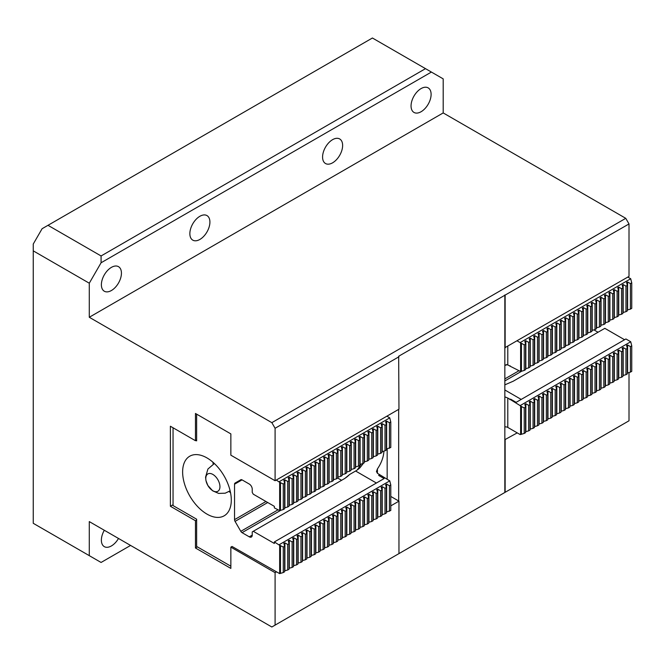 <?xml version="1.0" encoding="UTF-8"?>
<svg xmlns="http://www.w3.org/2000/svg" width="665" height="665" viewBox="0 0 665 665"><rect width="100%" height="100%" fill="white"/><g stroke="black" fill="none" stroke-linecap="round" stroke-linejoin="round"><path stroke-width="1" d="M205.784 478.509A10.008 5.777 -120 0 0 212.858 490.77A10.008 5.777 -120 0 0 219.94 486.689A10.008 5.777 -120 0 0 212.858 474.428A10.008 5.777 -120 0 0 205.784 478.509M206.965 457.911A34.414 19.867 -120 0 0 189.758 456.207A34.414 19.867 -120 0 0 184.479 483.779A34.414 19.867 -120 0 0 206.965 514.103A34.414 19.867 -120 0 0 224.172 515.807A34.414 19.867 -120 0 0 229.442 488.235A34.414 19.867 -120 0 0 206.965 457.911M212.85 462.142A34.414 19.867 -120 0 0 213.257 464.062M229.109 491.526A34.414 19.867 -120 0 0 230.572 492.84M287.687 506.996L289.042 506.215L289.042 480.67L287.687 481.46L287.687 506.996L284.62 507.836M287.687 570.005L289.042 569.215L289.042 543.679L287.687 544.46L287.687 570.005L284.62 570.836M292.11 504.444L293.465 503.663L293.465 478.118L292.11 478.9L292.11 504.444L289.042 505.275M292.11 567.445L293.465 566.663L293.465 541.119L292.11 541.909L292.11 567.445L289.042 568.284M296.532 501.892L297.887 501.102L297.887 475.566L296.532 476.348L296.532 501.892L293.465 502.723M296.532 564.893L297.887 564.111L297.887 538.567L296.532 539.348L296.532 564.893L293.465 565.724M300.954 499.34L302.317 498.55L302.317 473.014L300.954 473.796L300.954 499.34L297.887 500.171M300.954 562.341L302.317 561.551L302.317 536.015L300.954 536.796L300.954 562.341L297.887 563.172M305.376 496.78L306.74 495.999L306.74 470.454L305.376 471.244L305.376 496.78L302.317 497.62M305.376 559.789L306.74 558.999L306.74 533.463L305.376 534.244L305.376 559.789L302.317 560.62M309.807 494.228L311.162 493.447L311.162 467.902L309.807 468.684L309.807 494.228L306.74 495.059M309.807 557.228L311.162 556.447L311.162 530.903L309.807 531.692L309.807 557.228L306.74 558.068M314.229 491.676L315.584 490.886L315.584 465.35L314.229 466.132L314.229 491.676L311.162 492.507M314.229 554.677L315.584 553.895L315.584 528.351L314.229 529.132L314.229 554.677L311.162 555.508M318.651 489.124L320.006 488.334L320.006 462.79L318.651 463.58L318.651 489.124L315.584 489.955M318.651 552.125L320.006 551.335L320.006 525.799L318.651 526.58L318.651 552.125L315.584 552.956M323.074 486.564L324.437 485.783L324.437 460.238L323.074 461.028L323.074 486.564L320.006 487.395M323.074 549.573L324.437 548.783L324.437 523.239L323.074 524.028L323.074 549.573L320.006 550.404M327.496 484.012L328.859 483.231L328.859 457.686L327.496 458.468L327.496 484.012L324.437 484.843M327.496 547.012L328.859 546.231L328.859 520.687L327.496 521.476L327.496 547.012L324.437 547.844M331.926 481.46L333.281 480.67L333.281 455.134L331.926 455.916L331.926 481.46L328.859 482.291M331.926 544.46L333.281 543.679L333.281 518.135L331.926 518.916L331.926 544.46L328.859 545.292M336.349 478.9L337.704 478.118L337.704 452.574L336.349 453.364L336.349 478.9L333.281 479.739M336.349 541.909L337.704 541.119L337.704 515.583L336.349 516.364L336.349 541.909L333.281 542.74M340.771 476.348L342.126 475.566L342.126 450.022L340.771 450.812L340.771 476.348L337.704 477.179M340.771 539.357L342.126 538.567L342.126 513.023L340.771 513.812L340.771 539.357L337.704 540.188M345.193 473.796L346.556 473.014L346.556 447.47L345.193 448.252L345.193 473.796L342.126 474.627M345.193 536.796L346.556 536.015L346.556 510.471L345.193 511.26L345.193 536.796L342.126 537.628M349.615 471.244L350.979 470.454L350.979 444.918L349.615 445.7L349.615 471.244L346.556 472.075M349.615 534.244L350.979 533.463L350.979 507.919L349.615 508.7L349.615 534.244L346.556 535.076M354.046 468.684L355.401 467.902L355.401 442.358L354.046 443.148L354.046 468.684L350.979 469.523M354.046 531.692L355.401 530.903L355.401 505.367L354.046 506.148L354.046 531.692L350.979 532.524M358.468 466.132L359.823 465.35L359.823 439.806L358.468 440.587L358.468 466.132L355.401 466.963M358.468 529.132L359.823 528.351L359.823 502.807L358.468 503.596L358.468 529.132L355.401 529.972M362.891 463.58L364.245 462.798L364.245 437.254L362.891 438.036L362.891 463.58L359.823 464.411M362.891 526.58L364.245 525.799L364.245 500.255L362.891 501.044L362.891 526.58L359.823 527.412M367.313 461.028L368.676 460.238L368.676 434.702L367.313 435.484L367.313 461.028L364.245 461.859M367.313 524.028L368.676 523.247L368.676 497.703L367.313 498.484L367.313 524.028L364.245 524.86M371.735 458.468L373.098 457.686L373.098 432.142L371.735 432.932L371.735 458.468L368.676 459.307M371.735 521.476L373.098 520.687L373.098 495.151L371.735 495.932L371.735 521.476L368.676 522.308M376.166 455.916L377.521 455.134L377.521 429.59L376.166 430.371L376.166 455.916L373.098 456.747M376.166 518.916L377.521 518.135L377.521 492.59L376.166 493.38L376.166 518.916L373.098 519.756M380.588 453.364L381.943 452.574L381.943 427.038L380.588 427.819L380.588 453.364L377.521 454.195M380.588 516.364L381.943 515.583L381.943 490.038L380.588 490.82L380.588 516.364L377.521 517.195M385.01 450.812L386.365 450.022L386.365 424.486L385.01 425.268L385.01 450.812L381.943 451.643M385.01 513.812L386.365 513.023L386.365 487.487L385.01 488.268L385.01 513.812L381.943 514.644M386.365 424.486L385.617 421.693L386.639 421.103L389.432 422.716L390.796 421.926L390.796 447.47L386.365 449.083M389.432 422.716L389.432 448.252M386.365 487.487L385.617 484.694L386.639 484.103L389.432 485.716L390.796 484.935L390.796 510.471L386.365 512.092M389.432 485.716L389.432 511.26M386.872 416.19L389.773 417.869L390.264 419.939M283.257 509.556L284.62 508.767L284.62 483.231L283.257 484.012L283.257 509.556L279.666 510.62L274.354 507.885L274.354 506.348L253.265 494.178L252.235 492.391L252.235 489.157A4.173 2.411 60 0 0 249.284 484.045L242.052 479.872L234.537 484.211L234.537 519.639L265.95 501.501M276.274 480.047L279.666 482.325L279.666 510.62M195.901 440.454L196.641 440.878L196.641 414.145M230.855 566.206L196.641 546.455L196.641 519.207L173.05 505.583L173.05 427.77M343.83 479.008A24.189 13.965 -60 0 0 349.665 474.453L344.844 478.426L253.265 531.293L274.354 543.471L274.354 541.942L279.666 545.333L279.666 573.629L232.035 546.455L230.855 547.137L275.094 572.673L276.274 571.991M253.265 531.293L252.235 531.892L252.235 535.125A4.173 2.411 60 0 1 251.37 537.037A4.173 2.411 60 0 1 249.284 536.83L252.235 535.125M281.046 510.146L242.052 532.657L249.284 536.83M242.052 532.657A2.502 1.446 60 0 1 240.805 531.335L235.061 521.385A2.502 1.446 60 0 1 234.537 519.639M234.537 484.211A2.502 1.446 60 0 1 235.061 483.064L240.805 479.748A2.502 1.446 60 0 1 242.052 479.872M349.665 474.453L355.609 471.019A22.735 13.125 120 0 0 359.832 467.927L363.423 463.272M279.175 544.718L389.773 480.87L390.264 482.948M389.773 480.87L377.429 473.297L376.457 471.51L377.429 468.892L377.429 473.297M387.163 448.858L387.163 479.365L387.163 448.858M383.904 451.103A22.735 13.125 -60 0 1 377.429 468.892M283.257 572.557L284.62 571.775L284.62 546.231L283.257 547.012L283.257 572.557L279.666 573.629M279.175 481.718L389.773 417.869M235.061 483.064L240.813 479.739L235.061 483.064M274.354 541.942L384.121 478.567L378.668 475.417A22.735 13.125 120 0 0 379.499 474.486M379.499 474.935L378.668 475.417M390.796 484.935L390.047 482.142M279.666 545.333L283.257 547.012M284.62 546.231L283.839 543.23M283.872 543.438L284.894 542.848L287.687 544.46M289.042 543.679L288.269 540.678M288.294 540.886L289.317 540.296L292.11 541.909M293.465 541.119L292.691 538.126M292.716 538.334L293.739 537.744L296.532 539.348M297.887 538.567L297.114 535.566M297.139 535.774L298.161 535.184L300.954 536.796M302.317 536.015L301.536 533.014M301.569 533.222L302.592 532.632L305.376 534.244M306.74 533.463L305.958 530.462M305.991 530.67L307.014 530.08L309.807 531.692M311.162 530.903L310.389 527.91M310.414 528.11L311.436 527.528L314.229 529.132M315.584 528.351L314.811 525.35M314.836 525.558L315.858 524.968L318.651 526.58M320.006 525.799L319.233 522.798M319.258 523.006L320.281 522.416L323.074 524.028M324.437 523.239L323.656 520.246M323.689 520.454L324.711 519.864L327.496 521.476M328.859 520.687L328.078 517.694M328.111 517.894L329.133 517.304L331.926 518.916M333.281 518.135L332.508 515.134M332.533 515.342L333.556 514.752L336.349 516.364M337.704 515.583L336.931 512.582M336.956 512.79L337.978 512.2L340.771 513.812M342.126 513.023L341.353 510.03M341.378 510.238L342.4 509.648L345.193 511.26M346.556 510.471L345.775 507.478M345.808 507.678L346.831 507.087L349.615 508.7M350.979 507.919L350.197 504.918M350.231 505.126L351.253 504.536L354.046 506.148M355.401 505.367L354.628 502.366M354.653 502.574L355.675 501.984L358.468 503.596M359.823 502.807L359.05 499.814M359.075 500.022L360.098 499.432L362.891 501.044M364.245 500.255L363.472 497.262M363.497 497.462L364.52 496.871L367.313 498.484M368.676 497.703L367.895 494.702M367.928 494.91L368.95 494.319L371.735 495.932M373.098 495.151L372.317 492.15M372.35 492.358L373.373 491.768L376.166 493.38M377.521 492.59L376.747 489.598M376.772 489.806L377.795 489.216L380.588 490.82M381.943 490.038L381.17 487.038M381.195 487.245L382.217 486.655L385.01 488.268M390.796 421.926L390.047 419.133M279.666 482.325L283.257 484.012M284.62 483.231L283.839 480.23M283.872 480.438L284.894 479.847L287.687 481.46M289.042 480.67L288.269 477.678M288.294 477.886L289.317 477.295L292.11 478.9M293.465 478.118L292.691 475.118M292.716 475.325L293.739 474.735L296.532 476.348M297.887 475.566L297.114 472.566M297.139 472.773L298.161 472.183L300.954 473.796M302.317 473.014L301.536 470.014M301.569 470.221L302.592 469.631L305.376 471.244M306.74 470.454L305.958 467.462M305.991 467.661L307.014 467.079L309.807 468.684M311.162 467.902L310.389 464.901M310.414 465.109L311.436 464.519L314.229 466.132M315.584 465.35L314.811 462.35M314.836 462.557L315.858 461.967L318.651 463.58M320.006 462.79L319.233 459.798M319.258 460.005L320.281 459.415L323.074 461.028M324.437 460.238L323.656 457.246M323.689 457.445L324.711 456.855L327.496 458.468M328.859 457.686L328.078 454.685M328.111 454.893L329.133 454.303L331.926 455.916M333.281 455.134L332.508 452.133M332.533 452.341L333.556 451.751L336.349 453.364M337.704 452.574L336.931 449.582M336.956 449.789L337.978 449.199L340.771 450.812M342.126 450.022L341.353 447.03M341.378 447.229L342.4 446.639L345.193 448.252M346.556 447.47L345.775 444.469M345.808 444.677L346.831 444.087L349.615 445.7M350.979 444.918L350.197 441.917M350.231 442.125L351.253 441.535L354.046 443.148M355.401 442.358L354.628 439.365M354.653 439.573L355.675 438.983L358.468 440.587M359.823 439.806L359.05 436.814M359.075 437.013L360.098 436.423L362.891 438.036M364.245 437.254L363.472 434.253M363.497 434.461L364.52 433.871L367.313 435.484M368.676 434.702L367.895 431.701M367.928 431.909L368.95 431.319L371.735 432.932M373.098 432.142L372.317 429.149M372.35 429.357L373.373 428.767L376.166 430.371M377.521 429.59L376.747 426.589M376.772 426.797L377.795 426.207L380.588 427.819M381.943 427.038L381.17 424.037M381.195 424.245L382.217 423.655L385.01 425.268M504.843 396.855L507.794 398.036L507.794 427.429L520.13 434.553L520.62 434.511L520.62 406.215L524.22 407.903L524.22 433.439L525.574 432.657L525.574 407.113L524.826 404.32L525.849 403.73L528.642 405.342L528.642 430.887L529.997 430.105L529.997 404.561L529.249 401.768L530.271 401.178L533.064 402.791L533.064 428.335L534.427 427.545L534.427 402.009L533.679 399.216L534.693 398.626L537.486 400.239L537.486 425.775L538.85 424.993L538.85 399.449L538.101 396.664L539.124 396.074L541.909 397.687L541.909 423.223L543.272 422.441L543.272 396.897L542.524 394.104L543.546 393.514L546.339 395.126L546.339 420.671L547.694 419.889L547.694 394.345L546.946 391.552L547.968 390.962L550.761 392.574L550.761 418.119L552.116 417.329L552.116 391.793L551.368 389L552.391 388.41L555.184 390.023L555.184 415.559L556.547 414.777L556.547 389.233L555.799 386.448L556.813 385.858L559.606 387.462L559.606 413.007L560.969 412.225L560.969 386.681L560.221 383.888L561.243 383.298L564.028 384.91L564.028 410.455L565.391 409.665L565.391 384.129L564.643 381.336L565.666 380.746L568.459 382.358L568.459 407.903L569.814 407.113L569.814 381.577L569.065 378.784L570.088 378.194L572.881 379.806L572.881 405.342L574.236 404.561L574.236 379.017L573.488 376.224L574.51 375.642L577.303 377.246L577.303 402.791L578.666 402.009L578.666 376.465L577.918 373.672L578.941 373.082L581.725 374.694L581.725 400.239L583.089 399.449L583.089 373.913L582.341 371.12L583.363 370.53L586.148 372.142L586.148 397.687L587.511 396.897L587.511 371.353L586.763 368.568L587.785 367.978L590.578 369.59L590.578 395.126L591.933 394.345L591.933 368.801L591.185 366.008L592.207 365.418L595 367.03L595 392.574L596.355 391.793L596.355 366.249L595.607 363.456L596.63 362.866L599.423 364.478L599.423 390.023L600.786 389.233L600.786 363.697L600.038 360.904L601.06 360.314L603.845 361.926L603.845 387.471L605.208 386.681L605.208 361.137L604.46 358.352L605.482 357.762L608.276 359.374L608.276 384.91L609.63 384.129L609.63 358.585L608.882 355.792L609.905 355.201L612.698 356.814L612.698 382.358L614.053 381.577L614.053 356.033L613.305 353.24L614.327 352.65L617.12 354.262L617.12 379.806L618.475 379.017L618.475 353.481L617.727 350.688L618.749 350.098L621.542 351.71L621.542 377.246L622.906 376.465L622.906 350.921L622.157 348.136L623.18 347.546L625.965 349.15L625.965 374.694L627.328 373.913L627.328 348.369L626.546 345.376M625.965 349.15L627.328 348.369M510.113 365.767A22.735 13.125 120 0 0 509.856 366.066L520.62 371.511L520.62 343.215L521.427 343.281L524.22 344.894L524.22 370.438L525.574 369.657L525.574 344.113L524.826 341.32L525.849 340.729L528.642 342.342L528.642 367.886L529.997 367.097L529.997 341.561L529.249 338.768L530.271 338.177L533.064 339.79L533.064 365.326L534.427 364.545L534.427 339L533.679 336.216L534.693 335.625L537.486 337.23L537.486 362.774L538.85 361.993L538.85 336.448L538.101 333.655L539.124 333.065L541.909 334.678L541.909 360.222L543.272 359.441L543.272 333.897L542.524 331.103L543.546 330.513L546.339 332.126L546.339 357.67L547.694 356.881L547.694 331.345L546.946 328.552L547.968 327.961L550.761 329.574L550.761 355.11L552.116 354.329L552.116 328.784L551.368 326L552.391 325.409L555.184 327.014L555.184 352.558L556.547 351.777L556.547 326.232L555.799 323.439L556.813 322.849L559.606 324.462L559.606 350.006L560.969 349.216L560.969 323.68L560.221 320.887L561.243 320.297L564.028 321.91L564.028 347.454L565.391 346.665L565.391 321.129L564.643 318.336L565.666 317.745L568.459 319.358L568.459 344.894L569.814 344.113L569.814 318.568L569.065 315.775L570.088 315.193L572.881 316.798L572.881 342.342L574.236 341.561L574.236 316.016L573.488 313.223L574.51 312.633L577.303 314.246L577.303 339.79L578.666 339L578.666 313.464L577.918 310.671L578.941 310.081L581.725 311.694L581.725 337.238L583.089 336.448L583.089 310.904L582.341 308.119L583.363 307.529L586.148 309.142L586.148 334.678L587.511 333.897L587.511 308.352L586.763 305.559L587.785 304.969L590.578 306.582L590.578 332.126L591.933 331.345L591.933 305.8L591.185 303.007L592.207 302.417L595 304.03L595 329.574L596.355 328.784L596.355 303.248L595.607 300.455L596.63 299.865L599.423 301.478L599.423 327.014L600.786 326.232L600.786 300.688L600.038 297.903L601.06 297.313L603.845 298.926L603.845 324.462L605.208 323.68L605.208 298.136L604.46 295.343L605.482 294.753L608.276 296.366L608.276 321.91L609.63 321.129L609.63 295.584L608.882 292.791L609.905 292.201L612.698 293.814L612.698 319.358L614.053 318.568L614.053 293.032L613.305 290.239L614.327 289.649L617.12 291.262L617.12 316.798L618.475 316.016L618.475 290.472L617.727 287.687L618.749 287.097L621.542 288.701L621.542 314.246L622.906 313.464L622.906 287.92L622.157 285.127L623.18 284.537L625.965 286.15L625.965 311.694L627.328 310.912L627.328 285.368L626.546 282.367M625.965 286.15L627.328 285.368M621.542 351.71L622.906 350.921M621.542 288.701L622.906 287.92M617.12 354.262L618.475 353.481M617.12 291.262L618.475 290.472M612.698 356.814L614.053 356.033M612.698 293.814L614.053 293.032M608.276 359.374L609.63 358.585M608.276 296.366L609.63 295.584M603.845 361.926L605.208 361.137M603.845 298.926L605.208 298.136M599.423 364.478L600.786 363.697M599.423 301.478L600.786 300.688M595 367.03L596.355 366.249M595 304.03L596.355 303.248M590.578 369.59L591.933 368.801M590.578 306.582L591.933 305.8M586.148 372.142L587.511 371.353M586.148 309.142L587.511 308.352M581.725 374.694L583.089 373.913M581.725 311.694L583.089 310.904M577.303 377.246L578.666 376.465M577.303 314.246L578.666 313.464M572.881 379.806L574.236 379.017M572.881 316.798L574.236 316.016M568.459 382.358L569.814 381.577M568.459 319.358L569.814 318.568M564.028 384.91L565.391 384.129M564.028 321.91L565.391 321.129M559.606 387.462L560.969 386.681M559.606 324.462L560.969 323.68M555.184 390.023L556.547 389.233M555.184 327.014L556.547 326.232M550.761 392.574L552.116 391.793M550.761 329.574L552.116 328.784M546.339 395.126L547.694 394.345M546.339 332.126L547.694 331.345M541.909 397.687L543.272 396.897M541.909 334.678L543.272 333.897M537.486 400.239L538.85 399.449M537.486 337.23L538.85 336.448M533.064 402.791L534.427 402.009M533.064 339.79L534.427 339M528.642 405.342L529.997 404.561M528.642 342.342L529.997 341.561M524.22 407.903L525.574 407.113M524.22 344.894L525.574 344.113M520.62 406.215L520.13 405.608L630.728 341.752L625.906 338.967L516.14 402.342L510.687 399.191A22.735 13.125 120 0 1 509.856 399.224L520.13 405.608M507.794 398.036L509.856 399.224M626.58 345.576L627.602 344.985L630.395 346.598L630.395 372.142L631.75 371.361L631.75 345.817L630.728 341.752M630.395 346.598L631.75 345.817M631.218 343.83L631.002 343.024M631.218 280.829L630.728 278.751L627.827 277.072M593.912 329.865L598.035 332.242M504.843 384.86L513.247 381.203L604.826 328.327L624.585 339.74M520.62 343.215L520.13 342.6L630.728 278.751M517.229 340.929L520.13 342.6M509.856 366.066L507.794 364.877L504.843 364.985M626.58 282.575L627.602 281.985L630.395 283.598L630.395 309.142L631.75 308.352L631.75 282.816L631.002 280.023M630.395 283.598L631.75 282.816M507.794 427.429A3.333 1.928 0 0 0 504.843 426.897M509.856 399.673L510.687 399.191M524.22 370.438L520.62 371.511M630.395 309.142L627.328 309.973M625.965 311.694L622.906 312.525M621.542 314.246L618.475 315.077M617.12 316.798L614.053 317.637M612.698 319.358L609.63 320.189M608.276 321.91L605.208 322.741M603.845 324.462L600.786 325.293M599.423 327.014L596.355 327.853M595 329.574L591.933 330.405M590.578 332.126L587.511 332.957M586.148 334.678L583.089 335.509M581.725 337.238L578.666 338.069M577.303 339.79L574.236 340.621M572.881 342.342L569.814 343.173M568.459 344.894L565.391 345.734M564.028 347.454L560.969 348.285M559.606 350.006L556.547 350.837M555.184 352.558L552.116 353.389M550.761 355.11L547.694 355.95M546.339 357.67L543.272 358.502M541.909 360.222L538.85 361.053M537.486 362.774L534.427 363.605M533.064 365.326L529.997 366.166M528.642 367.886L525.574 368.718M524.22 433.439L520.62 434.511M630.395 372.142L627.328 372.974M625.965 374.694L622.906 375.526M621.542 377.246L618.475 378.086M617.12 379.806L614.053 380.638M612.698 382.358L609.63 383.19M608.276 384.91L605.208 385.742M603.845 387.471L600.786 388.302M599.423 390.023L596.355 390.854M595 392.574L591.933 393.406M590.578 395.126L587.511 395.958M586.148 397.687L583.089 398.518M581.725 400.239L578.666 401.07M577.303 402.791L574.236 403.622M572.881 405.342L569.814 406.182M568.459 407.903L565.391 408.734M564.028 410.455L560.969 411.286M559.606 413.007L556.547 413.838M555.184 415.559L552.116 416.398M550.761 418.119L547.694 418.95M546.339 420.671L543.272 421.502M541.909 423.223L538.85 424.054M537.486 425.775L534.427 426.614M533.064 428.335L529.997 429.166M528.642 430.887L525.574 431.718M104.314 530.271A14.181 8.188 120 0 0 104.314 546.647A14.181 8.188 120 0 0 111.404 545.94A14.181 8.188 120 0 0 118.495 538.459M421.078 111.737A14.181 8.188 120 0 0 430.346 99.243A14.181 8.188 120 0 0 428.169 87.88A14.181 8.188 120 0 0 421.078 88.578A14.181 8.188 120 0 0 411.818 101.072A14.181 8.188 120 0 0 413.987 112.435A14.181 8.188 120 0 0 421.078 111.737M332.6 162.817A14.181 8.188 120 0 0 341.868 150.323A14.181 8.188 120 0 0 339.69 138.96A14.181 8.188 120 0 0 332.6 139.658A14.181 8.188 120 0 0 323.34 152.16A14.181 8.188 120 0 0 325.509 163.524A14.181 8.188 120 0 0 332.6 162.817M199.882 239.442A14.181 8.188 120 0 0 209.151 226.948A14.181 8.188 120 0 0 206.973 215.585A14.181 8.188 120 0 0 199.882 216.283A14.181 8.188 120 0 0 190.622 228.785A14.181 8.188 120 0 0 192.792 240.148A14.181 8.188 120 0 0 199.882 239.442M111.404 290.522A14.181 8.188 120 0 0 120.673 278.028A14.181 8.188 120 0 0 118.495 266.665A14.181 8.188 120 0 0 111.404 267.372A14.181 8.188 120 0 0 102.144 279.865A14.181 8.188 120 0 0 104.314 291.228A14.181 8.188 120 0 0 111.404 290.522M398.668 553.779L504.843 492.474L504.843 347.737L629.007 276.391L629.007 223.947L398.668 356.249L398.958 409.208L275.094 480.729L230.855 455.184L230.855 433.896L195.46 413.464L195.46 440.712L170.39 426.24L170.39 506.264L195.46 520.737L195.46 547.985L230.855 568.417L230.855 547.137M390.796 496.439L398.958 501.161L390.796 505.874M504.843 439.69L517.229 432.882M197.38 546.879L195.46 547.985M196.641 520.063L195.46 520.737M173.05 504.735L170.39 506.264M196.641 440.031L195.46 440.712M398.958 356.764L275.094 428.277L271.844 422.657L625.765 218.328L443.198 112.925L443.198 78.869L431.402 72.061L101.08 262.766L89.285 283.207L33.25 250.855L33.25 244.038L42.095 228.718L47.996 225.31L101.08 255.959L425.509 68.653L372.417 38.005L47.996 225.31M275.094 480.729L275.094 428.277M33.25 250.855L33.25 523.297L89.285 555.649L89.285 521.593L271.844 626.995L275.094 625.117L275.094 572.673M275.094 625.117L398.958 553.604L398.958 501.161M505.134 347.911L505.134 295.468M504.843 492.474L629.007 420.787L629.007 372.516M625.765 218.328L629.007 223.947M505.134 492.308L505.134 439.856M89.285 283.207L89.285 317.263L271.844 422.657M443.198 112.925L89.285 317.263M89.285 555.649L101.08 562.457L130.581 545.433M504.843 347.737L504.843 294.952M431.402 72.061L425.509 68.653M101.08 255.959L101.08 262.766M398.668 409.382L398.668 500.986M355.609 471.019L376.398 483.023M357.188 470.014A32.327 18.662 120 0 0 360.995 464.087M337.704 478.052L341.594 480.296M338.427 476.98A32.327 18.662 -60 0 1 337.704 477.428M334.129 479.498L333.281 479.989M329.707 482.05L328.859 482.541M325.285 484.602L324.437 485.093M320.863 487.162L320.006 487.653M316.432 489.714L315.584 490.205M312.01 492.266L311.162 492.757M307.587 494.818L306.74 495.309M303.165 497.378L302.317 497.869M298.743 499.93L297.887 500.421M294.312 502.482L293.465 502.973M289.89 505.043L289.042 505.533M285.468 507.595L284.62 508.085M240.805 531.335L277.887 509.922M267.721 502.524L235.061 521.385M386.639 421.103L386.639 449M386.639 484.103L386.639 512.008M382.217 423.655L382.217 451.56M382.217 486.655L382.217 514.56M377.795 426.207L377.795 454.112M377.795 489.216L377.795 517.112M373.373 428.767L373.373 456.664M373.373 491.768L373.373 519.664M368.95 431.319L368.95 459.216M368.95 494.319L368.95 522.225M364.52 433.871L364.52 461.776M364.52 496.871L364.52 524.776M360.098 436.423L360.098 464.328M360.098 499.432L360.098 527.328M355.675 438.983L355.675 466.88M355.675 501.984L355.675 529.88M351.253 441.535L351.253 469.432M351.253 504.536L351.253 532.441M346.831 444.087L346.831 471.992M346.831 507.087L346.831 534.993M342.4 446.639L342.4 474.544M342.4 509.648L342.4 537.544M337.978 449.199L337.978 477.096M337.978 512.2L337.978 540.096M333.556 451.751L333.556 479.648M333.556 514.752L333.556 542.657M329.133 454.303L329.133 482.208M329.133 517.304L329.133 545.209M324.711 456.855L324.711 484.76M324.711 519.864L324.711 547.761M320.281 459.415L320.281 487.312M320.281 522.416L320.281 550.321M315.858 461.967L315.858 489.872M315.858 524.968L315.858 552.873M311.436 464.519L311.436 492.424M311.436 527.528L311.436 555.425M307.014 467.079L307.014 494.976M307.014 530.08L307.014 557.977M302.592 469.631L302.592 497.528M302.592 532.632L302.592 560.537M298.161 472.183L298.161 500.088M298.161 535.184L298.161 563.089M293.739 474.735L293.739 502.64M293.739 537.744L293.739 565.641M289.317 477.295L289.317 505.192M289.317 540.296L289.317 568.193M284.894 479.847L284.894 507.744M284.894 542.848L284.894 570.753M280.472 482.399L280.472 510.304M280.472 545.4L280.472 573.305M504.843 389.964L521.21 399.416M507.794 346.374L507.794 364.877M592.781 330.164L591.933 330.655M588.359 332.716L587.511 333.207M583.937 335.276L583.089 335.767M579.514 337.828L578.666 338.319M575.092 340.38L574.236 340.871M570.661 342.932L569.814 343.423M566.239 345.492L565.391 345.983M561.817 348.044L560.969 348.535M557.395 350.596L556.547 351.087M552.972 353.157L552.116 353.647M548.542 355.709L547.694 356.199M544.12 358.26L543.272 358.751M539.697 360.812L538.85 361.303M535.275 363.373L534.427 363.863M530.853 365.925L529.997 366.415M526.422 368.476L525.574 368.967M522 371.028L504.843 380.937M506.68 364.561L504.843 365.625M504.843 378.892L518.85 370.812M525.849 431.635L525.849 403.73M525.849 368.634L525.849 340.729M530.271 429.083L530.271 401.178M530.271 366.074L530.271 338.177M534.693 426.523L534.693 398.626M534.693 363.522L534.693 335.625M539.124 423.971L539.124 396.074M539.124 360.97L539.124 333.065M543.546 421.419L543.546 393.514M543.546 358.418L543.546 330.513M547.968 418.867L547.968 390.962M547.968 355.858L547.968 327.961M552.391 416.307L552.391 388.41M552.391 353.306L552.391 325.409M556.813 413.755L556.813 385.858M556.813 350.754L556.813 322.849M561.243 411.203L561.243 383.298M561.243 348.202L561.243 320.297M565.666 408.651L565.666 380.746M565.666 345.642L565.666 317.745M570.088 406.091L570.088 378.194M570.088 343.09L570.088 315.193M574.51 403.539L574.51 375.642M574.51 340.538L574.51 312.633M578.941 400.987L578.941 373.082M578.941 337.986L578.941 310.081M583.363 398.435L583.363 370.53M583.363 335.426L583.363 307.529M587.785 395.875L587.785 367.978M587.785 332.874L587.785 304.969M592.207 393.323L592.207 365.418M592.207 330.322L592.207 302.417M596.63 390.771L596.63 362.866M596.63 327.762L596.63 299.865M601.06 388.21L601.06 360.314M601.06 325.21L601.06 297.313M605.482 385.658L605.482 357.762M605.482 322.658L605.482 294.753M609.905 383.107L609.905 355.201M609.905 320.106L609.905 292.201M614.327 380.555L614.327 352.65M614.327 317.546L614.327 289.649M618.749 377.994L618.749 350.098M618.749 314.994L618.749 287.097M623.18 375.442L623.18 347.546M623.18 312.442L623.18 284.537M627.602 372.89L627.602 344.985M627.602 309.89L627.602 281.985M521.427 371.186L521.427 343.281M521.427 434.187L521.427 406.29M230.14 490.828L225.194 493.197L218.644 493.405L212.709 490.845L207.846 485.467L205.959 480.612L205.576 477.146L207.912 469.033L214.371 463.522"/></g></svg>
